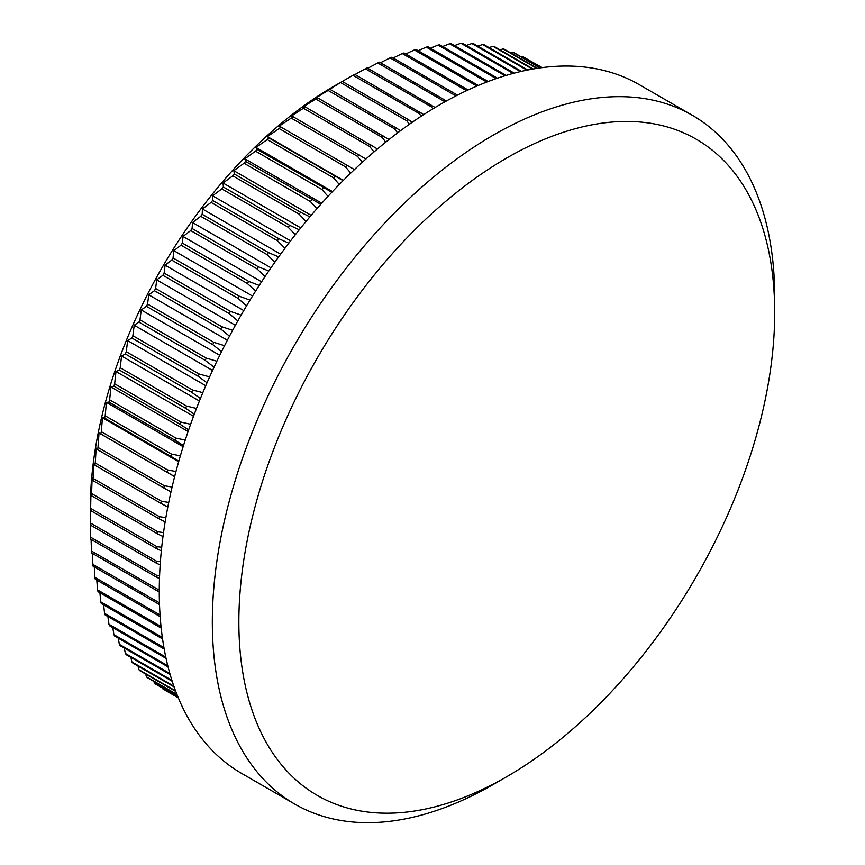 <?xml version="1.0" encoding="UTF-8"?>
<svg xmlns="http://www.w3.org/2000/svg" width="865" height="865" viewBox="0 0 865 865"><rect width="100%" height="100%" fill="white"/><g stroke="black" fill="none" stroke-linecap="round" stroke-linejoin="round"><path stroke-width="1.3" d="M160.403 561.677L156.63 561.244L90.317 522.957A363.884 210.087 120 0 0 90.306 523.985L90.306 508.674A345.124 199.264 -60 0 1 334.344 85.981A345.124 199.264 -60 0 1 334.355 85.981L352.942 75.309A363.884 210.087 120 0 1 354.726 74.325L423.699 114.602M178.32 697.806L162.869 688.897A363.884 210.087 120 0 0 164.112 689.643L178.331 697.86M162.869 688.897L162.609 688.118M177.876 696.758L154.435 683.22A363.884 210.087 120 0 0 155.613 684.074L177.974 696.985M154.435 683.22L153.894 681.436M176.936 694.422L146.445 676.819A363.884 210.087 120 0 0 147.558 677.782L177.098 694.833M146.445 676.819L145.698 674.084M175.573 690.876L138.93 669.715A363.884 210.087 120 0 0 139.979 670.775L175.79 691.459M138.93 669.715L138.022 666.061M173.865 686.161L131.902 661.93A363.884 210.087 120 0 0 132.875 663.087L174.125 686.907M131.902 661.93L130.875 657.378M171.93 680.355L125.382 653.475A363.884 210.087 120 0 0 126.279 654.729L172.211 681.252M125.382 653.475L124.29 648.069M169.875 673.521L119.37 644.371A363.884 210.087 120 0 0 120.203 645.712L170.167 674.559M119.37 644.371L118.256 638.154M167.799 665.758L113.899 634.64A363.884 210.087 120 0 0 114.645 636.067L168.091 666.915M113.899 634.64L112.796 627.633M165.799 657.108L108.968 624.303A363.884 210.087 120 0 0 109.639 625.817L166.069 658.395M108.968 624.303L107.909 616.54M163.961 647.647L104.6 613.382A363.884 210.087 120 0 0 105.195 614.972L164.209 649.042M104.6 613.382L103.605 604.905M162.35 637.429L100.805 601.899A363.884 210.087 120 0 0 101.313 603.575L162.566 638.943M100.805 601.899L99.908 592.741M161.031 626.53L97.572 589.898A363.884 210.087 120 0 0 98.005 591.649L161.193 628.131M97.572 589.898L96.793 580.091M160.047 614.983L94.934 577.388A363.884 210.087 120 0 0 95.28 579.204L160.166 616.669M94.934 577.388L94.296 566.964M92.879 564.413A363.884 210.087 120 0 0 93.139 566.294L159.452 604.581A363.884 210.087 -60 0 1 159.203 602.7L92.879 564.413L92.393 553.395M91.431 550.994A363.884 210.087 120 0 0 91.603 552.94L157.917 591.227A363.884 210.087 -60 0 1 157.744 589.281L91.431 550.994L91.106 539.425M90.566 537.165A363.884 210.087 120 0 0 90.652 539.165L156.976 577.452A363.884 210.087 -60 0 1 156.889 575.452L90.566 537.165L90.425 525.077M90.306 523.985A363.884 210.087 120 0 0 90.317 525.012L156.63 563.299A363.884 210.087 -60 0 1 156.63 561.244M90.317 522.957L90.566 510.501A363.884 210.087 120 0 1 90.652 508.404L90.966 492.142L91.431 495.688A363.884 210.087 120 0 1 91.603 493.547L92.123 477.696L92.879 480.583A363.884 210.087 120 0 1 93.139 478.41L93.853 463.002L94.934 465.24A363.884 210.087 120 0 1 95.28 463.024L96.156 448.092L97.572 449.681A363.884 210.087 120 0 1 98.005 447.443L99.021 432.997L100.805 433.949A363.884 210.087 120 0 1 101.313 431.689L102.448 417.752L104.6 418.087A363.884 210.087 120 0 1 105.195 415.805L106.427 402.398L108.968 402.117A363.884 210.087 120 0 1 109.639 399.835L110.947 386.979L113.899 386.093A363.884 210.087 120 0 1 114.645 383.8L115.997 371.507L119.37 370.036A363.884 210.087 120 0 1 120.203 367.744L121.565 356.034L125.382 354.001A363.884 210.087 120 0 1 126.279 351.709L127.642 340.594L131.902 338.01A363.884 210.087 120 0 1 132.875 335.728L134.216 325.229L138.93 322.104A363.884 210.087 120 0 1 139.979 319.845L141.254 309.962L146.445 306.329A363.884 210.087 120 0 1 147.558 304.08L148.769 294.835L154.435 290.716A363.884 210.087 120 0 1 155.613 288.499L156.716 279.892L162.869 275.297A363.884 210.087 120 0 1 164.112 273.102L165.085 265.155L171.735 260.106A363.884 210.087 120 0 1 173.043 257.954L173.865 250.655L181.012 245.195A363.884 210.087 120 0 1 182.374 243.087L183.023 236.448L190.689 230.577A363.884 210.087 120 0 1 192.095 228.522L192.549 222.543L200.723 216.304A363.884 210.087 120 0 1 202.183 214.293L202.41 208.984L211.092 202.41A363.884 210.087 120 0 1 212.606 200.453L212.595 195.804L221.797 188.905A363.884 210.087 120 0 1 223.343 187.013L223.073 183.023L232.782 175.844A363.884 210.087 120 0 1 234.383 174.016L233.82 170.686L244.038 163.247A363.884 210.087 120 0 1 245.671 161.485L244.806 158.814L255.543 151.148A363.884 210.087 120 0 1 257.208 149.461L256.008 147.439L267.263 139.568A363.884 210.087 120 0 1 268.95 137.957L267.415 136.583L279.157 128.55A363.884 210.087 120 0 1 280.876 127.014L278.973 126.268L291.224 118.094A363.884 210.087 120 0 1 292.965 116.656L290.683 116.526L303.42 108.255A363.884 210.087 120 0 1 305.172 106.892L302.49 107.379L315.714 99.021A363.884 210.087 120 0 1 317.487 97.756L314.395 98.837L328.095 90.447A363.884 210.087 120 0 1 329.868 89.279L340.507 82.532A363.884 210.087 120 0 1 342.291 81.461L334.344 85.981M493.515 784.339L506.782 776.684A378.892 218.758 120 0 0 506.782 776.684A378.892 218.758 120 0 0 774.694 312.643A378.892 218.758 120 0 0 506.771 157.96A378.892 218.758 120 0 0 238.859 622A378.892 218.758 120 0 0 506.771 776.684L493.515 784.339A397.651 229.582 -60 0 1 294.684 804.039A397.651 229.582 -60 0 1 233.734 485.395A397.651 229.582 -60 0 1 493.515 134.983A397.651 229.582 -60 0 1 692.335 115.294A397.651 229.582 -60 0 1 774.694 297.322A397.651 229.582 -60 0 1 774.607 305.118M294.684 804.039L241.638 773.407A397.651 229.582 -60 0 1 180.677 454.763A397.651 229.582 -60 0 1 440.458 104.351A397.651 229.582 -60 0 1 639.278 84.662L692.335 115.294M412.183 122.322L408.604 119.748A363.884 210.087 -60 0 0 406.82 120.819L409.404 124.268M406.82 120.819L340.507 82.532M408.604 119.748L342.291 81.461M400.625 130.626L329.868 89.279M397.586 132.896L394.408 128.734A363.884 210.087 -60 0 1 396.181 127.566M394.408 128.734L328.095 90.447M389.034 139.524L317.487 97.756M385.779 142.12L382.038 137.308A363.884 210.087 -60 0 1 383.8 136.043M382.038 137.308L315.714 99.021M377.454 148.985L305.172 106.892M374.026 151.905L369.733 146.542A363.884 210.087 -60 0 1 371.485 145.179M369.733 146.542L303.42 108.255M365.917 159.009L292.965 116.656M362.338 162.242L357.537 156.381A363.884 210.087 -60 0 1 359.278 154.943M357.537 156.381L291.224 118.094M354.455 169.572L280.876 127.014M350.747 173.108L345.481 166.837A363.884 210.087 -60 0 1 347.189 165.302M345.481 166.837L279.157 128.55M343.091 180.655L268.95 137.957M339.296 184.494L333.576 177.855A363.884 210.087 -60 0 1 335.263 176.244M333.576 177.855L267.263 139.568M331.857 192.246L257.208 149.461M328.008 196.377L321.856 189.435A363.884 210.087 -60 0 1 323.521 187.748M321.856 189.435L255.543 151.148M320.796 204.313L245.671 161.485M316.904 208.714L310.362 201.534A363.884 210.087 -60 0 1 311.984 199.772M310.362 201.534L244.038 163.247M309.908 216.845L300.696 212.303L234.383 174.016M306.015 221.494L299.095 214.131A363.884 210.087 -60 0 1 300.696 212.303M299.095 214.131L232.782 175.844M299.247 229.798L289.667 225.3L223.343 187.013M295.365 234.696L288.11 227.192A363.884 210.087 -60 0 1 289.667 225.3M288.11 227.192L221.797 188.905M288.813 243.173L278.919 238.74L212.606 200.453M284.974 248.277L277.416 240.697A363.884 210.087 -60 0 1 278.919 238.74M277.416 240.697L211.092 202.41M278.649 256.916L268.496 252.58L202.183 214.293M274.875 262.214L267.036 254.591A363.884 210.087 -60 0 1 268.496 252.58M267.036 254.591L200.723 216.304M268.777 271.015L258.408 266.809L192.095 228.522M265.09 276.486L257.002 268.864A363.884 210.087 -60 0 1 258.408 266.809M257.002 268.864L190.689 230.577M259.219 285.428L248.688 281.374L182.374 243.087M255.64 291.051L247.336 283.482A363.884 210.087 -60 0 1 248.688 281.374M247.336 283.482L181.012 245.195M249.996 300.133L239.356 296.241L173.043 257.954M246.547 305.875L238.048 298.393A363.884 210.087 -60 0 1 239.356 296.241M238.048 298.393L171.735 260.106M241.14 315.109L230.425 311.389L164.112 273.102M237.821 320.926L229.182 313.584A363.884 210.087 -60 0 1 230.425 311.389M229.182 313.584L162.869 275.297M232.653 330.3L221.927 326.786L155.613 288.499M229.495 336.182L220.748 329.003A363.884 210.087 -60 0 1 221.927 326.786M220.748 329.003L154.435 290.716M224.554 345.676L213.871 342.367L147.558 304.08M221.57 351.601L212.758 344.616A363.884 210.087 -60 0 1 213.871 342.367M212.758 344.616L146.445 306.329M216.877 361.224L206.292 358.132L139.979 319.845M214.077 367.149L205.243 360.391A363.884 210.087 -60 0 1 206.292 358.132M205.243 360.391L138.93 322.104M209.633 376.891L199.188 374.015L132.875 335.728M207.027 382.795L198.215 376.297A363.884 210.087 -60 0 1 199.188 374.015M198.215 376.297L131.902 338.01M202.832 392.645L192.592 389.996L126.279 351.709M200.431 398.484L191.695 392.288A363.884 210.087 -60 0 1 192.592 389.996M191.695 392.288L125.382 354.001M196.496 408.453L186.516 406.031L120.203 367.744M194.311 414.205L185.683 408.323A363.884 210.087 -60 0 1 186.516 406.031M185.683 408.323L119.37 370.036M190.635 424.282L180.969 422.088L114.645 383.8M188.656 429.916L180.212 424.38A363.884 210.087 -60 0 1 180.969 422.088M180.212 424.38L113.899 386.093M185.251 440.09L175.963 438.123L109.639 399.835M183.488 445.572L175.292 440.404A363.884 210.087 -60 0 1 175.963 438.123M175.292 440.404L108.968 402.117M180.363 455.844L171.508 454.093L105.195 415.805M178.828 461.153L170.924 456.374A363.884 210.087 -60 0 1 171.508 454.093M170.924 456.374L104.6 418.087M175.973 471.512L167.626 469.976L101.313 431.689M174.654 476.604L167.118 472.236A363.884 210.087 -60 0 1 167.626 469.976M167.118 472.236L100.805 433.949M172.092 487.06L164.318 485.73L98.005 447.443M170.989 491.904L163.896 487.968A363.884 210.087 -60 0 1 164.318 485.73M163.896 487.968L97.572 449.681M168.729 502.435L161.593 501.311L95.28 463.024M167.821 507.02L161.247 503.527A363.884 210.087 -60 0 1 161.593 501.311M161.247 503.527L94.934 465.24M165.875 517.627L159.452 516.697L93.139 478.41M165.161 521.898L159.203 518.87A363.884 210.087 -60 0 1 159.452 516.697M159.203 518.87L92.879 480.583M163.539 532.591L157.917 531.834L91.603 493.547M163.009 536.527L157.744 533.975A363.884 210.087 -60 0 1 157.917 531.834M157.744 533.975L91.431 495.688M161.723 547.275L156.976 546.691L90.652 508.404M161.344 550.854L156.889 548.788A363.884 210.087 -60 0 1 156.976 546.691M156.889 548.788L90.566 510.501M156.63 563.299L160.176 564.867M159.593 575.733L156.889 575.452M156.976 577.452L159.495 578.512M159.279 589.422L157.744 589.281M157.917 591.227L159.279 591.768M542.204 67.611L530.851 61.264M541.901 67.654L523.498 57.025A363.884 210.087 120 0 0 522.19 56.376L541.76 67.675M540.279 67.87L514.221 52.819A363.884 210.087 120 0 0 512.859 52.278L539.944 67.913M537.338 68.303L504.544 49.37A363.884 210.087 120 0 0 503.138 48.937L536.808 68.378M533.143 68.984L494.51 46.688A363.884 210.087 120 0 0 493.05 46.364L532.451 69.114M527.812 69.989L484.13 44.764A363.884 210.087 120 0 0 482.627 44.558L526.969 70.151M521.465 71.352L473.436 43.618A363.884 210.087 120 0 0 471.879 43.52L520.481 71.579M514.221 73.136L462.451 43.25A363.884 210.087 120 0 0 460.85 43.261L513.118 73.428M506.176 75.406L451.184 43.65A363.884 210.087 120 0 0 449.562 43.78L504.976 75.763M497.462 78.185L439.69 44.829A363.884 210.087 120 0 0 438.025 45.067L496.164 78.629M488.141 81.526L427.97 46.786A363.884 210.087 120 0 0 426.283 47.132L486.768 82.045M478.323 85.451L416.065 49.5A363.884 210.087 120 0 0 414.357 49.954L476.885 86.057M468.084 89.982L404.009 52.981A363.884 210.087 120 0 0 402.268 53.544L466.581 90.674M457.466 95.128L391.813 57.22A363.884 210.087 120 0 0 390.061 57.879L455.931 95.918M446.437 100.967L379.508 62.194A363.884 210.087 120 0 0 377.746 62.961L444.059 101.248A363.884 210.087 -60 0 1 445.832 100.481M444.059 101.248L444.588 102.005M435.127 107.487L367.138 67.903A363.884 210.087 120 0 0 365.365 68.778L431.678 107.065A363.884 210.087 -60 0 1 433.452 106.19M431.678 107.065L432.933 108.806M421.201 116.234L419.255 113.596A363.884 210.087 -60 0 1 421.039 112.612M419.255 113.596L352.942 75.309M355.007 74.487L365.365 68.778M367.766 68.259L377.746 62.961M380.481 62.756L390.061 57.879M393.143 57.987L402.268 53.544M405.717 53.976L414.357 49.954M418.173 50.721L426.283 47.132M430.478 48.235L438.025 45.067M442.621 46.526L449.562 43.78M454.568 45.607L460.85 43.261M466.3 45.467L471.879 43.52M477.783 46.126L482.627 44.558M489.006 47.575L493.05 46.364M499.938 49.824L503.138 48.937M510.577 52.852L512.859 52.278M520.881 56.668L522.19 56.376M174.644 476.658L99.021 432.997M178.655 461.748L102.448 417.752M183.142 446.697L106.427 402.398M188.105 431.527L110.947 386.979M193.533 416.27L115.997 371.507M199.426 400.992L121.565 356.034M205.773 385.704L127.642 340.594M212.552 370.458L134.216 325.229M219.753 355.277L141.254 309.962M227.376 340.215L148.769 294.835M235.377 325.305L156.716 279.892M243.768 310.578L165.085 265.155M252.504 296.057L173.865 250.655M261.587 281.795L183.023 236.448M270.972 267.815L192.549 222.543M280.649 254.159L202.41 208.984M290.597 240.838L212.595 195.804M300.782 227.895L223.073 183.023M311.173 215.353L233.82 170.686M321.748 203.243L244.806 158.814M332.484 191.587L256.008 147.439M343.329 180.417L267.415 136.583M774.694 312.643L774.694 297.322"/></g></svg>

